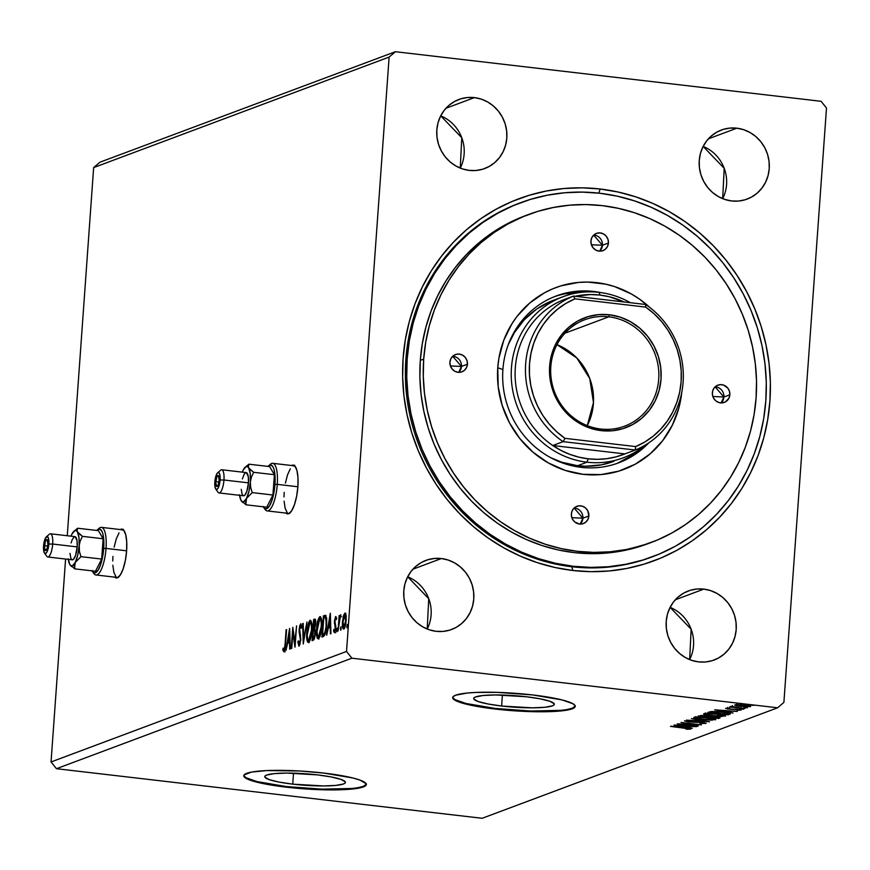 <?xml version="1.0" encoding="UTF-8"?>
<svg xmlns="http://www.w3.org/2000/svg" width="870" height="870" viewBox="0 0 870 870"><rect width="100%" height="100%" fill="white"/><g stroke="black" fill="none" stroke-linecap="round" stroke-linejoin="round"><path stroke-width="1.3" d="M122.518 529.275A24.578 7.232 -83.4 0 0 122.007 529.406L120.843 529.275A24.578 7.232 96.6 0 1 121.941 529.123A24.578 7.232 96.6 0 1 126.476 552.548A24.578 7.232 96.6 0 1 117.363 577.8L120.375 574.874L123.192 568.697L125.389 560.215L126.628 550.721L126.715 541.651L125.65 534.387L123.583 530.047L122.278 529.188L120.277 529.547A24.578 7.232 96.6 0 1 120.843 529.275L122.007 529.406A24.578 7.232 -83.4 0 0 121.441 529.689L123.442 529.33M293.777 465.232A24.578 7.232 -83.4 0 0 293.266 465.363L292.103 465.232A24.578 7.232 96.6 0 1 293.201 465.08A24.578 7.232 96.6 0 1 297.736 488.494A24.578 7.232 96.6 0 1 288.622 513.746L291.635 510.82L294.451 504.654L296.648 496.172L297.888 486.678L297.986 477.608L296.909 470.344L294.843 465.994L293.538 465.145L291.537 465.504A24.578 7.232 96.6 0 1 292.103 465.232L293.266 465.363A24.578 7.232 -83.4 0 0 292.701 465.635L294.702 465.276M292.722 784.142L293.505 773.169L292.722 784.142L278.976 782.086L269.211 779.629L264.915 777.16L265.046 776.04L266.731 775.05L274.387 773.615L286.719 773.082L317.485 774.887A40.422 5.764 4.1 0 1 345.423 782.402A40.422 5.764 4.1 0 1 292.722 784.142A40.422 5.764 4.1 0 1 264.784 776.627A40.422 5.764 4.1 0 1 317.485 774.887L331.231 776.943L340.986 779.4L345.292 781.869L345.151 783L343.476 783.99L335.809 785.414L323.477 785.947L292.722 784.142M501.62 706.027L502.403 695.043L501.62 706.027L487.874 703.961L478.108 701.503L473.813 699.034L473.954 697.914L475.629 696.924L483.285 695.489L495.628 694.956L526.383 696.761A40.422 5.764 4.1 0 1 554.321 704.287A40.422 5.764 4.1 0 1 501.62 706.027A40.422 5.764 4.1 0 1 473.682 698.501A40.422 5.764 4.1 0 1 526.383 696.761L540.129 698.827L549.894 701.274L554.19 703.754L554.049 704.874L552.374 705.864L544.718 707.299L532.375 707.832L501.62 706.027M452.737 697.305A61.433 8.765 -175.9 0 0 495.182 708.43L495.139 709.039A61.433 8.765 4.1 0 1 452.683 697.609A61.433 8.765 4.1 0 1 532.777 694.956L497.205 692.368L475.923 692.444L467.277 693.031L455.641 695.206L453.085 696.707L452.878 698.414L455.01 700.263L465.907 704.08L495.139 709.039L518.89 711.105L551.993 711.551L560.639 710.964L572.275 708.789L574.831 707.288L575.037 705.581L572.906 703.732L562.009 699.915L532.777 694.956A61.433 8.765 4.1 0 1 575.233 706.386A61.433 8.765 4.1 0 1 495.139 709.039L495.182 708.43A61.433 8.765 -175.9 0 0 575.222 706.081L572.319 708.18L567.523 709.431M243.839 775.431A61.433 8.765 -175.9 0 0 286.284 786.556L286.241 787.165A61.433 8.765 4.1 0 1 243.785 775.725A61.433 8.765 4.1 0 1 323.879 773.082L300.128 771.016L267.025 770.559L251.528 772.082L244.187 774.833L243.981 776.54L246.112 778.389L257.009 782.195L286.241 787.165L309.992 789.221L343.095 789.677L351.73 789.09L363.377 786.915L365.922 785.414L366.139 783.707L359.604 779.944L353.1 778.041L323.879 773.082A61.433 8.765 4.1 0 1 366.335 784.512A61.433 8.765 4.1 0 1 286.241 787.165L286.284 786.556A61.433 8.765 -175.9 0 0 366.313 784.207L363.421 786.306L358.625 787.546M460.252 168.106A36.855 34.833 69.5 0 0 440.709 115.862L461.774 137.754L460.252 168.106M474.422 97.614A36.855 34.833 -110.5 0 1 506.503 129.837A36.855 34.833 -110.5 0 1 484.731 168.53A36.855 34.833 -110.5 0 1 469.202 170.389L476.086 170.487L482.796 169.182L489.081 166.518L494.715 162.614L499.456 157.611L503.143 151.695L505.622 145.094L506.808 138.08L506.644 130.902L505.144 123.844L502.36 117.178L498.401 111.153L493.421 106.01L487.613 101.942L481.197 99.104L474.422 97.614L467.549 97.516L460.839 98.821L454.542 101.485L448.92 105.39L444.168 110.392L440.492 116.308L438.001 122.909L436.827 129.924L436.99 137.101L438.491 144.159L441.275 150.825L445.233 156.85L450.203 161.994L456.01 166.061L462.427 168.9L469.202 170.389A36.855 34.833 -110.5 0 1 437.131 138.167A36.855 34.833 -110.5 0 1 458.903 99.474A36.855 34.833 -110.5 0 1 474.422 97.614L445.973 108.25L474.422 97.614M689.638 659.601A36.855 34.833 69.5 0 0 670.096 607.358L691.161 629.249L689.638 659.601M703.808 589.11A36.855 34.833 -110.5 0 1 735.889 621.332A36.855 34.833 -110.5 0 1 714.118 660.025A36.855 34.833 -110.5 0 1 698.599 661.885L705.472 661.983L712.182 660.678L718.468 658.024L724.101 654.109L728.842 649.107L732.529 643.191L735.009 636.601L736.194 629.575L736.031 622.398L734.53 615.34L731.746 608.674L727.788 602.649L722.807 597.505L717 593.438L710.583 590.61L703.808 589.11L696.935 589.012L690.225 590.317L683.929 592.981L678.306 596.885L673.554 601.899L669.878 607.815L667.388 614.405L666.213 621.419L666.376 628.597L667.877 635.665L670.661 642.332L674.62 648.346L679.59 653.49L685.397 657.557L691.813 660.395L698.599 661.885A36.855 34.833 -110.5 0 1 666.518 629.673A36.855 34.833 -110.5 0 1 688.29 590.98A36.855 34.833 -110.5 0 1 703.808 589.11L675.359 599.756L703.808 589.11M427.213 629.032A36.855 34.833 69.5 0 0 407.671 576.788L428.736 598.69L427.213 629.032M441.384 558.54A36.855 34.833 -110.5 0 1 473.465 590.763A36.855 34.833 -110.5 0 1 451.682 629.456A36.855 34.833 -110.5 0 1 436.164 631.326L443.047 631.424L449.757 630.108L456.043 627.455L461.676 623.551L466.418 618.537L470.104 612.621L472.584 606.031L473.769 599.006L473.606 591.828L472.105 584.77L469.321 578.104L465.363 572.079L460.382 566.946L454.575 562.879L448.159 560.041L441.384 558.54L434.511 558.453L427.79 559.758L421.504 562.411L415.882 566.316L411.129 571.329L407.443 577.245L404.963 583.835L403.789 590.861L403.952 598.038L405.453 605.096L408.237 611.762L412.184 617.787L417.165 622.931L422.972 626.998L429.388 629.826L436.164 631.326A36.855 34.833 -110.5 0 1 404.093 599.104A36.855 34.833 -110.5 0 1 425.865 560.41A36.855 34.833 -110.5 0 1 441.384 558.54L412.924 569.187L441.384 558.54M722.676 198.665A36.855 34.833 69.5 0 0 703.145 146.421L724.199 168.323L722.676 198.665M736.846 128.184A36.855 34.833 -110.5 0 1 768.928 160.395A36.855 34.833 -110.5 0 1 747.156 199.089A36.855 34.833 -110.5 0 1 731.637 200.959L738.51 201.057L745.22 199.752L751.517 197.088L757.139 193.183L761.892 188.17L765.567 182.254L768.047 175.664L769.232 168.639L769.069 161.461L767.568 154.403L764.784 147.737L760.826 141.723L755.856 136.579L750.038 132.512L743.622 129.673L736.846 128.184L729.973 128.086L723.264 129.391L716.967 132.044L711.345 135.959L706.603 140.962L702.916 146.878L700.437 153.468L699.252 160.493L699.415 167.671L700.915 174.729L703.699 181.395L707.658 187.42L712.639 192.564L718.446 196.631L724.862 199.458L731.637 200.959A36.855 34.833 -110.5 0 1 699.556 168.736A36.855 34.833 -110.5 0 1 721.328 130.043A36.855 34.833 -110.5 0 1 736.846 128.184L708.397 138.819L736.846 128.184M652.674 556.691A188.91 178.513 -110.5 0 1 407.182 358.864L406.736 377.243L408.019 395.643L411.021 413.902L415.719 431.824L422.059 449.246L429.976 465.994L439.404 481.915L450.258 496.857L462.416 510.668L475.77 523.207L490.191 534.376L505.535 544.054L521.663 552.156L538.41 558.583L555.625 563.303L573.145 566.25L590.784 567.392L608.38 566.74L625.769 564.282L642.778 560.041L659.253 554.07L675.022 546.425L689.943 537.16L703.863 526.394L716.652 514.213L728.19 500.728L738.358 486.08L747.069 470.42L754.236 453.879L759.782 436.62L763.664 418.818L765.828 400.635A188.91 178.513 -110.5 0 1 652.674 556.691L651.358 557.181A188.91 178.513 -110.5 0 1 571.818 566.74L572.841 570.492A193.205 182.58 -110.5 0 1 403.104 358.386A193.205 182.58 -110.5 0 1 600.18 189.007L582.139 187.833L564.141 188.507L546.349 191.019L528.949 195.358L512.104 201.459L495.976 209.289L480.729 218.751L466.483 229.767L453.411 242.23L441.612 256.019L431.205 270.994L422.298 287.024L414.968 303.935L409.291 321.585L405.322 339.8L403.104 358.386L402.647 377.188L403.963 396.013L407.029 414.675L411.825 433.01L418.318 450.823L426.42 467.962L436.055 484.242L447.147 499.521L459.588 513.648L473.247 526.481L487.994 537.899L503.686 547.795L520.184 556.082L537.323 562.662L554.929 567.479L572.841 570.492L590.882 571.666L608.88 570.992L626.661 568.48L644.061 564.151L660.906 558.04L677.034 550.21L692.292 540.748L706.527 529.732L719.61 517.269L731.409 503.48L741.816 488.505L750.723 472.475L758.053 455.565L763.729 437.914L767.688 419.71L769.917 401.113L770.374 382.311L769.058 363.486L765.991 344.824L761.185 326.489L754.703 308.676L746.601 291.548L736.955 275.257L725.863 259.978L713.433 245.862L699.774 233.019L685.027 221.6L669.324 211.704L652.837 203.428L635.698 196.837L618.091 192.02L600.18 189.007L598.767 193.129L600.18 189.007A193.205 182.58 -110.5 0 1 769.917 401.113A193.205 182.58 -110.5 0 1 572.841 570.492L571.818 566.74A188.91 178.513 69.5 0 0 652 556.941M783.892 702.405L826.5 108.043L821.106 101.301L395.393 51.711L99.919 162.211L395.393 51.711L389.118 57.094L346.521 651.456L51.047 761.957L65.587 559.051L51.047 761.957L346.521 651.456L351.915 658.198L777.628 707.788L482.154 818.289L56.441 768.699L351.915 658.198L56.441 768.699L51.047 761.957L56.441 768.699L482.154 818.289L777.628 707.788L783.892 702.405L777.628 707.788L351.915 658.198L346.521 651.456L389.118 57.094L93.645 167.595L389.118 57.094L395.393 51.711L821.106 101.301L826.5 108.043L783.892 702.405M67.262 535.746L93.645 167.595L99.919 162.211L93.645 167.595L67.262 535.746M114.612 577.028L117.363 577.8A24.578 7.232 96.6 0 1 116.254 577.941A24.578 7.232 96.6 0 1 114.731 577.147M285.871 512.974L288.622 513.746A24.578 7.232 96.6 0 1 287.513 513.898A24.578 7.232 96.6 0 1 285.991 513.104M289.569 628.488L285.936 650.51L287.655 643.245L289.503 642.549L289.688 649.107L290.243 648.9L289.656 628.455L285.936 650.51L287.655 643.245L289.503 642.549L289.688 649.107L290.243 648.9L289.569 628.488M300.498 625.987L301.183 628.379L301.672 626.933L300.661 623.812L299.128 629.206L299.16 632.338L299.965 632.436L299.16 632.338L299.715 634.937L300.596 635.046L299.715 634.937L300.813 640.092L299.149 643.974L300.128 644.094L299.149 643.974L298.366 640.82L297.877 642.049L298.475 642.125L297.877 642.049L299.182 646.051L300.835 639.874L299.639 628.923L300.346 626.096L301.183 628.379L301.672 626.933L300.879 623.812L299.65 625.802L299.095 631.62L300.357 639.493L299.356 643.822L298.366 640.82L297.877 642.049L298.888 646.16L300.835 639.874L299.639 628.923L300.498 625.987L301.76 626.117M306.784 632.468L307.491 641.929L308.839 642.408L310.264 639.646L311.993 626.704L311.514 621.985L310.383 620.234L308.361 623.268L306.784 632.468C306.327 638.526 306.914 641.897 308.535 642.582C310.351 640.559 311.46 636.525 311.862 630.478C312.33 624.334 311.743 620.941 310.09 620.288C308.284 622.365 307.186 626.433 306.784 632.468M316.582 628.803L317.289 638.275L318.627 638.743L320.062 635.981L321.791 623.05L321.313 618.32L320.182 616.569L318.159 619.603L316.582 628.803C316.125 634.861 316.713 638.232 318.333 638.917C320.149 636.894 321.258 632.86 321.661 626.813C322.128 620.669 321.541 617.276 319.888 616.623C318.083 618.7 316.974 622.768 316.582 628.803M330.274 613.263L326.642 635.285L328.349 628.02L330.208 627.324L330.393 633.882L330.948 633.675L330.35 613.23L326.642 635.285L328.349 628.02L330.208 627.324L330.393 633.882L330.948 633.675L330.274 613.263M336.538 630.119L337.092 631.359L337.179 628.205L336.538 630.119L337.342 630.217L336.538 630.119L336.831 631.74L337.092 628.194L336.538 630.119M340.42 628.673L340.975 629.902L341.062 626.748L340.725 630.282L340.975 626.748L340.42 628.673M346.76 626.302L347.304 627.531L347.402 624.377L346.76 626.302L347.565 626.4L346.76 626.302L347.054 627.912L347.608 625.987L347.304 624.377L346.76 626.302M343.367 616.167L342.399 623.225L342.997 628.716L343.759 629.14L344.629 628.096L345.89 623.246L346.227 616.319L345.303 613.111L343.693 615.036L342.476 621.854C342.149 626.259 342.573 628.695 343.759 629.14L346.195 620.462L346.097 615.133L344.911 613.089L343.367 616.167M338.038 631.022L340.659 614.72L339.496 617.602L339.148 615.503L338.038 631.022L339.376 620.266L340.909 615.101L339.496 617.602L339.148 615.503L338.038 631.022M335.581 632.773L334.689 631.065L333.525 630.924L334.417 632.642L335.809 627.759L334.917 620.712L335.548 618.439L336.081 619.832L336.472 618.396L335.548 616.612L334.363 621.593L335.254 628.477L334.635 630.652L333.917 629.38L333.525 630.924L334.537 632.566L335.635 629.336L334.896 621.082L335.331 618.722L336.081 619.832L336.472 618.396L335.733 616.536L334.406 620.984L335.298 628.031L334.406 630.761L335.581 630.902M323.444 636.481L325.413 633.393L326.631 626.128L326.696 618.287L325.217 615.286L323.433 615.829L321.911 637.057L323.444 636.481C325.249 635.057 326.337 631.294 326.707 625.193L325.945 615.634L323.433 615.829L321.911 637.057L323.444 636.481M312.112 640.711L314.385 638.95L315.418 633.621L314.766 628.575L315.723 620.93L315.179 619.168L313.635 619.483L312.112 640.711L313.428 640.222L315.418 633.621L314.766 628.575L315.701 623.833C315.94 620.495 315.56 618.929 314.57 619.135L313.635 619.483L312.112 640.711M303.249 644.028L306.958 621.985L303.652 638.895L303.206 623.388L302.651 623.594L303.249 644.028L306.958 621.985L303.652 638.895L303.206 623.388L302.651 623.594L303.249 644.028M291.765 648.324L292.896 632.533L295.05 647.095L296.572 625.867L294.93 641.886L292.777 627.292L291.254 648.52L292.896 632.533L294.941 647.139L296.572 625.867L294.93 641.886L292.777 627.292L291.765 648.324M285.088 643.909L284.49 648.759L283.827 649.618L283.152 648.106L282.772 649.836L283.848 651.815L285.121 648.683L286.611 629.597L285.577 643.963L284.001 649.64L283.152 648.106L282.772 649.836L283.848 651.815L285.588 643.93L286.099 629.782L285.088 643.909M750.429 706.647L750.429 706.647C750.788 706.081 748.852 705.548 744.6 705.059L734.987 704.852L736.564 705.766L750.429 706.647L748.45 705.646L740.25 704.689L735.237 704.776L734.769 705.124L736.096 705.646L736.161 704.656L736.096 705.646L740.892 706.451L750.679 706.451M730.637 706.483L732.214 707.092L732.246 706.538L729.506 707.027L744.927 708.582L731.529 706.396L730.572 706.625L732.214 707.092L729.506 707.027L744.927 708.582L730.539 706.56M725.732 708.311L731.137 709.333L737.434 709.202L739.195 709.953L736.923 710.029L738.021 710.301L741.099 709.898L729.114 708.93L727.625 708.18L729.821 708.452L725.732 708.311L727.374 708.952L741.175 710.094L728.462 708.843L727.592 708.517L729.821 708.452L728.832 708.191L725.591 708.419M729.821 714.226C730.843 713.487 728.364 712.78 722.394 712.128L711.182 711.551L707.886 712.421L728.288 714.803L728.375 713.585L729.234 713.269L728.375 713.585L728.288 714.803L730.354 713.868L729.299 713.28L717.424 711.649L710.964 711.562L707.886 712.421L728.288 714.803L730.354 713.835M719.816 717.967L719.816 717.967C720.349 717.532 718.935 717.108 715.575 716.717L705.592 715.76L698.088 716.086L718.5 718.457L720.045 717.826L718.424 717.152L703.558 715.564L698.088 716.086L718.5 718.457L718.587 717.25L717.891 717.174L718.587 717.25L718.5 718.457L720.066 717.772M709.626 721.774L691.411 718.576L704.743 721.186L687.104 720.186L709.626 721.774L691.411 718.576L704.743 721.186L687.104 720.186L709.626 721.774M698.142 726.069L682.961 724.308L701.437 724.84L681.025 722.459L695.739 724.427L677.23 723.883L697.642 726.265L682.961 724.308L701.437 724.84L681.025 722.459L695.739 724.427L677.23 723.883L698.142 726.069M690.791 729.082L670.553 726.385L687.909 728.462L688.692 728.842L685.875 728.995L687.191 729.267L690.791 729.082L689.236 728.375L671.064 726.189L684.146 727.711L688.692 728.842L685.875 728.995L687.191 729.267L690.976 728.94M674.022 725.091L692.313 728.255L687.006 727.026L688.855 726.341L696.62 726.646L674.098 725.058L692.313 728.255L687.006 727.026L688.855 726.341L696.62 726.646L674.022 725.091M705.972 723.405L701.84 722.241L688.561 721.687L686.669 720.73L690.138 721.11L684.549 720.893L688.137 721.882L701.329 722.176L703.841 723.177L700.035 723.438L705.972 723.405L703.667 722.491L684.451 720.947L688.964 721.969L702.481 722.589L703.841 723.177L700.035 723.438L706.157 723.264M715.477 719.849L715.521 719.294L715.477 719.849C715.869 719.055 713.128 718.315 707.266 717.652L693.988 717.358C693.673 718.163 696.446 718.892 702.297 719.555L711.703 720.175L715.542 719.305L708.18 717.761L697.773 717.021L693.738 717.728L699.632 719.207L715.803 719.588M725.275 716.184L725.319 715.629L725.275 716.184C725.667 715.39 722.926 714.651 717.065 713.987L703.776 713.694C703.46 714.498 706.233 715.227 712.095 715.89L721.491 716.51L725.341 715.64L717.978 714.096L707.571 713.356L703.623 714.15L710.301 715.673L725.602 715.923M714.727 709.866L733.018 713.03L727.711 711.812L729.56 711.116L737.325 711.421L714.803 709.833L733.018 713.03L727.711 711.812L729.56 711.116L737.325 711.421L714.727 709.866M743.502 709.235L740.098 708.843L743.556 709.191M747.384 707.788L743.926 707.43L747.384 707.788L747.526 706.527M753.725 705.418L750.266 705.059L753.779 705.374M571.818 566.74A188.91 178.513 -110.5 0 1 407.421 401.603A188.91 178.513 -110.5 0 1 519.02 203.308A188.91 178.513 -110.5 0 1 519.673 203.069A188.91 178.513 69.5 0 0 407.367 401.244A188.91 178.513 69.5 0 0 571.818 566.74M244.024 775.931L246.156 777.78L257.052 781.597L286.284 786.556L321.856 789.144L351.774 788.481M452.922 697.805L455.053 699.654L465.95 703.471L495.182 708.43L530.754 711.018L560.682 710.366M688.866 727.559L688.692 728.842M687.082 725.971L687.006 727.026L687.082 725.971M678.981 725.645L686.561 725.928L685.125 726.711L679.002 725.395L686.539 726.178L685.125 726.711L678.981 725.645M704.058 721.861L703.841 723.177M686.626 720.001L686.637 721.132M695.902 717.293L695.228 717.119M714.346 718.87L713.661 718.924M694.825 717L695.946 717.304M713.422 718.935L714.727 718.827M696.098 717.598L706.755 717.837C711.497 718.381 713.704 718.968 713.367 719.61L702.797 719.37C698.088 718.837 695.859 718.239 696.098 717.598L696.141 717.054L696.098 717.598L705.255 717.674L713.628 719.403L708.865 719.838L699.969 718.979L696.109 718.033L695.957 716.575M713.704 718.196L713.367 719.61M700.687 716.14L701.242 715.466L705.135 715.705L707.223 716.902L700.687 716.14L700.731 715.466L700.687 716.14L707.821 716.608L700.687 716.14M707.919 715.368L707.484 716.804M709.322 717.141L709.615 716.467L709.572 717.054L710.649 716.423L715.086 716.662L716.913 718.033L709.322 717.141L709.365 716.488L709.322 717.141L713.226 716.739L717.848 717.609L709.322 717.141M705.7 713.628L705.026 713.454M724.144 715.205L723.459 715.26M704.624 713.335L705.744 713.639M723.22 715.27L724.525 715.162M705.896 713.933L716.554 714.172C721.295 714.716 723.503 715.303 723.166 715.945L712.595 715.705C707.886 715.173 705.646 714.585 705.896 713.933L705.929 713.389L705.896 713.933L716.554 714.172L723.416 715.749L718.663 716.173L709.768 715.325L705.907 714.379L705.755 712.911M726.711 714.368L710.486 712.476L710.54 711.616L710.486 712.476L710.866 711.573L710.812 712.356L712.867 711.486L721.904 712.073L728.081 713.596L728.125 712.998L726.711 714.368L710.486 712.476L713.726 711.812L721.882 712.312L727.722 713.367L726.711 714.368M727.788 710.746L727.711 711.812L727.788 710.746M719.686 710.42L727.266 710.714L725.83 711.486L719.707 710.181L727.244 710.953L725.83 711.486L719.686 710.42M727.625 707.354L727.592 708.517M739.369 708.669L739.195 709.953M732.409 705.559L732.377 706.723M743.98 707.386L744.013 706.222M740.903 706.201L736.814 705.07L744.133 705.004L748.591 706.44L741.414 706.266L736.846 704.624L748.211 705.972L748.722 706.375L747.417 706.592L740.914 706.201M748.852 705.091L748.591 706.44M717.957 716.347L717.489 717.815M723.503 714.531L723.166 715.945M728.081 713.596L727.255 714.161M736.749 703.982L736.814 705.07M343.715 627.085L342.943 624.638L343.204 619.581L344.77 614.992L345.684 620.669L343.9 627.237L342.987 621.68L345.673 613.535M345.868 613.339L344.857 615.177M343.857 627.901L344.161 628.847M344.77 614.992L346.097 615.112L345.064 615.025L346.173 620.723L343.9 627.237L344.933 627.357L343.726 627.259L344.759 627.335M340.583 616.678L341.54 616.786M335.548 618.439L336.788 618.57M336.44 618.548L335.668 618.461M334.493 630.761L335.331 630.848L333.917 629.38L333.525 630.924L334.754 630.804L335.026 632.392M335.853 626.661L335.276 626.596L335.853 626.661M335.798 625.302L334.852 625.193L335.798 625.302M335.298 623.409L334.395 623.311L335.298 623.409M335.95 618.472L336.277 617.428M336.375 617.211L335.907 618.69M330.763 627.39L330.208 627.324L330.763 627.39M329.067 627.748L329.382 625.834L329.067 627.748M329.893 625.9L328.729 625.758L329.893 625.9M329.947 618.374L330.143 625.236L330.698 625.302L328.729 625.758L329.947 618.374L330.502 618.439L329.947 618.374L330.143 625.236L328.729 625.758L329.947 618.374M323.118 636.601L323.248 634.763L323.118 636.601M325.989 615.471L324.597 615.96L324.477 617.569L324.597 615.96L323.433 615.829L325.826 615.514M325.945 615.634L324.423 615.449M326.011 617.646L325.282 617.82M324.282 634.621L322.574 634.687L324.282 634.621L322.574 634.687L323.781 617.809L326.642 617.874L325.532 617.743L326.685 625.432L324.51 633.436L325.369 633.534L323.118 634.48L325.674 633.567M324.118 617.689L325.532 617.743L326.032 618.896L326.109 626.498L324.847 632.751L322.574 634.687L323.781 617.809L325.532 617.743M319.877 636.742L317.637 636.209L316.984 631.587L319.758 618.787C321.063 619.396 321.519 622.126 321.15 626.998L318.474 636.753C317.18 636.166 316.724 633.447 317.093 628.608L317.985 622.539L319.551 619.092M320.519 616.689L319.888 616.623L320.519 616.689M318.648 638.732L317.952 636.655M317.92 636.448L318.931 639.004M319.638 618.842L320.878 620.223L321.639 627.053L319.877 634.393L318.474 636.753L319.518 636.916M319.758 618.787L321.378 618.983M319.17 636.829L319.769 636.818M318.474 636.753L319.399 636.916M313.32 640.266L313.45 638.428L313.32 640.266M313.591 630.358L314.179 628.357L314.037 630.25L315.397 630.424L314.385 630.315L315.397 633.86L313.352 638.134L313.94 638.482L312.776 638.352L313.94 638.482L312.776 638.352L313.341 630.456L314.385 630.315L314.799 631.098L314.668 635.644L313.994 637.645L312.776 638.352L313.341 630.456L314.385 630.315M314.679 621.245L314.799 619.625L313.635 619.483L315.386 619.407L314.679 621.245M315.234 619.222L314.57 619.135L315.234 619.222M314.211 630.239L315.462 630.402M315.136 621.822L315.679 624.116L313.755 628.183L314.864 628.314L313.494 628.281L314.668 628.412L313.494 628.281L313.983 621.474L315.147 621.843M314.505 621.278L315.114 624.932L314.472 627.52L313.494 628.281L313.983 621.474L315.897 621.387M315.549 630.445L314.766 630.5L315.549 630.445M310.079 640.407L307.849 639.874L307.186 635.252L309.959 622.452C311.264 623.05 311.732 625.791 311.351 630.663L308.676 640.418C307.382 639.82 306.925 637.112 307.295 632.272L308.187 626.204L309.753 622.757M310.721 620.354L310.09 620.288L310.721 620.354M308.85 642.397L308.154 640.32M308.121 640.113L309.133 642.669M309.84 622.507L311.155 624.171L311.841 630.717L310.079 638.058L308.676 640.418L309.72 640.581M309.959 622.452L311.58 622.648M309.372 640.494L309.97 640.483M303.217 623.659L302.651 623.594L303.217 623.659M299.149 643.974L300.215 644.115M301.585 626.117L300.672 626.008M300.911 628.096L301.107 627.194M293.636 632.62L292.896 632.533L293.636 632.62M290.058 642.615L289.503 642.549L290.058 642.615M288.361 642.973L288.677 641.059L288.361 642.973M289.188 641.125L288.024 640.983L289.188 641.125M289.242 633.599L289.438 640.45L290.004 640.516L288.024 640.983L289.242 633.599L289.797 633.664L289.242 633.599L289.438 640.45L288.024 640.983L289.242 633.599M285.012 651.956L283.946 649.966L282.772 649.836L284.012 649.662L284.359 651.445M308.676 640.418L309.6 640.581M287.154 513.235A24.578 7.232 -83.4 0 0 288.111 513.887M115.895 577.278A24.578 7.232 -83.4 0 0 116.852 577.93M723.894 397.014A9.211 8.711 69.5 0 0 715.118 386.846L723.894 397.014L712.834 396.492L723.894 397.014L721.132 402.919A9.211 8.711 69.5 0 0 723.894 397.014L729.854 394.784L723.894 397.014M712.367 392.751A9.211 8.711 -110.5 0 1 717.88 385.138A9.211 8.711 -110.5 0 1 729.854 394.784L728.94 398.188L725.428 401.896L722.176 402.886L718.761 402.495L715.705 400.765L713.476 397.971L712.399 394.545L712.66 390.989L714.194 387.868L716.793 385.638L720.045 384.649L723.459 385.04L727.755 388.053L729.441 391.228L729.854 394.784A9.211 8.711 -110.5 0 1 724.34 402.397A9.211 8.711 -110.5 0 1 712.367 392.751M582.9 518.194A9.211 8.711 69.5 0 0 574.124 508.026L582.9 518.194L571.84 517.672L582.9 518.194L580.138 524.088A9.211 8.711 69.5 0 0 582.9 518.194L588.86 515.964L582.9 518.194M571.372 513.92A9.211 8.711 -110.5 0 1 576.886 506.318A9.211 8.711 -110.5 0 1 588.86 515.964L587.946 519.368L585.836 522.098L582.856 523.74L579.463 524.044L574.711 521.946L572.482 519.151L571.405 515.714L571.666 512.169L573.199 509.048L575.799 506.818L579.05 505.818L582.465 506.22L585.521 507.949L587.75 510.733L588.86 515.964A9.211 8.711 -110.5 0 1 583.346 523.577A9.211 8.711 -110.5 0 1 571.372 513.92M461.47 366.455A9.211 8.711 69.5 0 0 452.694 356.287L461.47 366.455L450.41 365.922L461.47 366.455L458.707 372.349A9.211 8.711 69.5 0 0 461.47 366.455L467.429 364.215L461.47 366.455M449.931 362.181A9.211 8.711 -110.5 0 1 455.456 354.568A9.211 8.711 -110.5 0 1 467.429 364.215L466.516 367.618L464.406 370.359L461.426 371.99L458.033 372.295L454.738 371.218L452.041 368.913L450.355 365.737L449.931 362.181L450.856 358.777L452.955 356.047L455.934 354.405L459.338 354.101L462.633 355.188L465.33 357.483L467.016 360.658L467.429 364.215A9.211 8.711 -110.5 0 1 461.916 371.827A9.211 8.711 -110.5 0 1 449.931 362.181M602.464 245.275A9.211 8.711 69.5 0 0 593.688 235.107L602.464 245.275L591.404 244.742L602.464 245.275L599.702 251.169A9.211 8.711 69.5 0 0 602.464 245.275L608.424 243.045L602.464 245.275M590.926 241.001A9.211 8.711 -110.5 0 1 596.45 233.388A9.211 8.711 -110.5 0 1 608.424 243.045L607.51 246.449L605.4 249.179L602.421 250.821L599.028 251.125L595.732 250.038L593.035 247.732L591.35 244.568L590.926 241.001L591.85 237.597L593.949 234.867L596.929 233.225L600.333 232.932L603.628 234.008L606.325 236.314L608.01 239.478L608.424 243.045A9.211 8.711 -110.5 0 1 602.91 250.658A9.211 8.711 -110.5 0 1 590.926 241.001M600.724 292.57A89.077 84.183 69.5 0 0 502.893 369.554L497.76 367.749A97.059 91.72 -110.5 0 1 554.44 288.133A97.059 91.72 -110.5 0 1 650.031 307.654L639.385 299.03L631.5 294.06L614.611 286.589L605.759 284.175L587.696 282.065L578.659 282.402L560.976 285.849L552.515 288.916L544.413 292.842L529.602 303.141L517.095 316.321L511.875 323.847L503.719 340.398L498.869 358.407L497.76 367.749L502.893 369.554A89.077 84.183 -110.5 0 1 556.245 295.963A89.077 84.183 -110.5 0 1 600.724 292.57M581.475 292.32A89.077 84.183 69.5 0 0 554.375 296.692M648.019 543.674L622.898 550.775L606.781 553.059L590.469 553.668L574.124 552.602L557.887 549.873L541.934 545.501L526.404 539.541L511.462 532.038L497.238 523.066L483.872 512.713L471.496 501.087L460.219 488.287L450.171 474.444L441.427 459.686L434.087 444.157L428.214 428.007L423.864 411.401L421.08 394.491L419.895 377.428L420.308 360.387A175.087 165.452 69.5 0 0 647.835 543.739L651.228 542.478A175.087 165.452 -110.5 0 1 423.69 359.125L420.308 360.387L422.32 343.541L425.919 327.044L431.063 311.047L437.697 295.724L445.766 281.195L455.195 267.623L465.896 255.127L477.75 243.839L490.647 233.856L504.469 225.276L525.36 215.695M526.872 215.14A175.087 165.452 69.5 0 0 525.175 215.76A175.087 165.452 69.5 0 0 420.308 360.387L423.69 359.125A175.087 165.452 -110.5 0 1 528.568 214.488A175.087 165.452 -110.5 0 1 756.095 397.84L756.519 380.81L755.323 363.747L752.539 346.836L748.189 330.219L742.317 314.081L734.976 298.551L726.232 283.794L716.184 269.95L704.918 257.15L692.531 245.525L679.176 235.172L664.952 226.2L649.999 218.696L634.469 212.737L618.516 208.365L602.29 205.635L585.934 204.57L569.622 205.179L553.505 207.462L537.736 211.388L522.478 216.924L507.862 224.014L494.04 232.584L481.132 242.567L469.278 253.866L458.588 266.361L449.159 279.933L441.09 294.451L434.445 309.785L429.301 325.772L425.702 342.28L423.69 359.125L423.277 376.155L424.473 393.218L427.257 410.14L431.607 426.746L437.479 442.895L444.82 458.414L453.564 473.171L463.612 487.015L474.879 499.815L487.254 511.451L500.62 521.793L514.844 530.765L529.797 538.269L545.316 544.239L561.27 548.6L577.506 551.33L593.862 552.396L610.164 551.787L626.291 549.514L642.049 545.588L657.318 540.053L671.934 532.962L685.756 524.382L698.664 514.398L710.518 503.099L721.208 490.615L730.637 477.043L738.706 462.514L745.351 447.18L750.495 431.194L754.083 414.696L756.095 397.84A175.087 165.452 -110.5 0 1 651.228 542.478M407.182 358.864L405.866 359.353L407.182 358.864A188.91 178.513 -110.5 0 1 520.336 202.808A188.91 178.513 -110.5 0 1 765.828 400.635L766.285 382.256L764.991 363.856L761.989 345.597L757.302 327.675L750.962 310.253L743.034 293.505L733.606 277.584L722.763 262.653L710.605 248.842L697.251 236.292L682.83 225.123L667.486 215.445L651.358 207.354L634.6 200.916L617.385 196.196L599.876 193.26L582.237 192.107L564.63 192.759L547.241 195.217L530.232 199.458L513.768 205.429L497.999 213.085L483.078 222.339L469.158 233.106L456.369 245.296L444.831 258.771L434.663 273.419L425.952 289.09L418.785 305.631L413.239 322.879L409.357 340.681L407.182 358.864M550.569 301.444L536.594 309.144L524.436 319.594L514.551 332.394L508.395 344.346A86.01 81.28 -110.5 0 1 553.559 300.248L562.966 296.735A86.01 81.28 -110.5 0 1 599.18 292.374A86.01 81.28 69.5 0 0 511.451 367.782A86.01 81.28 69.5 0 0 587.011 462.198L588.163 458.816A82.933 78.376 -110.5 0 1 552.754 445.516A82.933 78.376 -110.5 0 1 515.312 367.771A82.933 78.376 -110.5 0 1 563.184 299.954A82.933 78.376 -110.5 0 1 566.805 298.606L563.184 299.954A82.933 78.376 69.5 0 0 515.312 367.771A82.933 78.376 69.5 0 0 552.754 445.516L561.03 450.453L569.774 454.347L578.865 457.141L588.163 458.816L597.549 459.316L606.89 458.664L616.047 456.859L624.888 453.912L552.754 445.516L563.107 441.645A82.933 78.376 -110.5 0 1 525.665 363.899A82.933 78.376 -110.5 0 1 573.537 296.083L563.184 299.954L573.537 296.083A82.933 78.376 69.5 0 0 525.665 363.899A82.933 78.376 69.5 0 0 563.107 441.645L635.241 450.04L624.888 453.912A82.933 78.376 -110.5 0 1 588.163 458.816L587.011 462.198A86.01 81.28 -110.5 0 1 512.158 387.009A86.01 81.28 -110.5 0 1 562.966 296.735M511.147 325.032L511.821 324.303M613.807 461.361A86.01 81.28 -110.5 0 1 550.797 457.718L561.792 462.231L577.604 465.711L587.011 462.198L577.604 465.711L585.63 466.233L601.561 464.819L613.905 461.328M681.754 392.468L678.926 407.704L672.39 425.071L662.69 440.644L650.194 453.835L635.372 464.123L618.809 471.127L601.137 474.563L583.03 474.313L565.185 470.376L548.285 462.905L532.995 452.193L519.89 438.654L509.472 422.798L502.142 405.235L498.184 386.65L497.76 367.749A97.059 91.72 -110.5 0 0 581.464 474.117A97.059 91.72 -110.5 0 0 681.754 392.468M616.765 463.514A89.077 84.183 69.5 0 0 640.081 449.029L632.457 455.032L617.983 463.003M648.715 442.906A89.077 84.183 -110.5 0 1 618.657 462.829A89.077 84.183 -110.5 0 1 502.893 369.554A89.077 84.183 69.5 0 0 552.961 458.849A89.077 84.183 69.5 0 0 648.715 442.906M581.671 292.32L565.174 293.788M600.746 429.019A56.822 53.701 69.5 0 0 658.71 379.211A56.822 53.701 69.5 0 0 608.782 316.821L609.479 314.788A58.671 55.441 -110.5 0 1 661.026 379.2A58.671 55.441 -110.5 0 1 601.181 430.628L600.746 429.019A56.822 53.701 -110.5 0 1 551.286 379.353A56.822 53.701 -110.5 0 1 584.857 319.703A56.822 53.701 -110.5 0 1 608.782 316.821A56.822 53.701 -110.5 0 1 658.242 366.498A56.822 53.701 -110.5 0 1 624.671 426.148A56.822 53.701 -110.5 0 1 600.746 429.019L601.181 430.628L590.393 428.257L580.181 423.744L570.938 417.263L563.01 409.085L556.713 399.493L552.287 388.879L549.894 377.645L549.633 366.226L551.515 355.047L555.462 344.553L561.324 335.146L568.882 327.174L577.843 320.954L587.848 316.724L598.538 314.635L609.479 314.788L620.266 317.169L630.478 321.683L639.722 328.153L647.65 336.342L653.946 345.923L658.372 356.537L660.765 367.771L661.026 379.2L659.145 390.369L655.197 400.874L649.324 410.281L641.777 418.252L632.816 424.473L622.8 428.703L612.121 430.78L601.181 430.628A58.671 55.441 -110.5 0 1 549.633 366.226A58.671 55.441 -110.5 0 1 609.479 314.788L608.782 316.821L564.913 333.232L608.782 316.821A56.822 53.701 69.5 0 0 550.819 366.64A56.822 53.701 69.5 0 0 600.746 429.019M587.25 425.615A56.822 53.701 69.5 0 0 556.974 344.65L576.799 357.972L589.751 378.537L593.471 402.56L587.25 425.615M599.908 295.06L599.18 292.374A86.01 81.28 -110.5 0 1 630.348 302.706A86.01 81.28 69.5 0 0 599.18 292.374L599.908 295.06L590.523 294.549L575.124 296.268A82.933 78.376 -110.5 0 1 599.908 295.06A82.933 78.376 -110.5 0 1 624.105 301.977L609.207 296.724L599.908 295.06M645.377 445.016A86.01 81.28 -110.5 0 1 623.225 457.848A86.01 81.28 -110.5 0 1 587.011 462.198A86.01 81.28 69.5 0 0 645.377 445.016M645.67 304.489A82.933 78.376 -110.5 0 1 683.113 382.234A82.933 78.376 -110.5 0 1 635.241 450.04L624.888 453.912L552.754 445.516L563.107 441.645L564.978 438.339L635.687 446.582L644.833 441.982L653.261 436.109L660.798 429.073L667.323 421.004L672.706 412.043L676.849 402.353L679.677 392.131L681.145 381.538L681.21 370.794L679.883 360.082L677.186 349.599L673.162 339.55L667.899 330.1L661.472 321.432L654.022 313.722L645.681 307.088L574.972 298.845L565.826 303.445L557.398 309.318L549.862 316.354L543.337 324.423L537.954 333.384L533.81 343.063L530.983 353.296L529.515 363.877L529.449 374.633L530.776 385.345L533.473 395.828L537.497 405.877L542.76 415.327L549.177 423.984L556.626 431.705L564.978 438.339A79.866 75.472 -110.5 0 1 529.515 363.877A79.866 75.472 -110.5 0 1 574.972 298.845L573.537 296.083L574.972 298.845L645.681 307.088L645.67 304.489L573.537 296.083L645.67 304.489L645.681 307.088A79.866 75.472 -110.5 0 1 681.145 381.538A79.866 75.472 -110.5 0 1 635.687 446.582L564.978 438.339L563.107 441.645L635.241 450.04L635.687 446.582L635.241 450.04A82.933 78.376 69.5 0 0 683.113 382.234A82.933 78.376 69.5 0 0 645.67 304.489M44.511 545.675A5.524 1.631 96.6 0 1 46.839 539.552A5.524 1.631 96.6 0 1 47.893 544.413L47.121 548.459L45.49 550.525L44.49 547.719L45.283 541.629L46.251 539.813L47.208 539.759L47.893 544.413A5.524 1.631 96.6 0 1 45.566 550.536A5.524 1.631 96.6 0 1 44.511 545.675L47.709 546.045L44.511 545.675M92.514 571.623L93.895 573.547A23.958 7.047 -83.4 0 0 106.031 548.415L103.715 548.415A22.12 6.514 96.6 0 1 92.514 571.623A22.12 6.514 96.6 0 1 92.046 570.861M44.479 553.081L46.784 556.289A11.669 3.436 -83.4 0 0 52.689 544.044L48.84 544.054A8.602 2.534 96.6 0 1 44.479 553.081A8.602 2.534 96.6 0 1 43.565 546.034L44.229 552.657L45.599 553.537L47.165 551.558L48.905 542.423L48.492 538.345L47.317 536.529L45.24 538.53L43.565 546.034A8.602 2.534 96.6 0 1 46.371 536.823A8.602 2.534 96.6 0 1 48.84 544.054L52.689 544.044A11.669 3.436 96.6 0 1 47.763 556.974L72.264 559.834A11.669 3.436 -83.4 0 0 77.191 546.904L52.689 544.044L77.191 546.904L75.559 555.441L73.504 559.279L72.101 559.801L70.938 558.562L69.97 553.374M98.256 529.232A23.958 7.047 96.6 0 1 101.464 527.361A23.958 7.047 96.6 0 1 106.031 548.415L126.618 550.808L106.031 548.415A23.958 7.047 96.6 0 1 95.917 574.95A23.958 7.047 96.6 0 1 93.22 572.406M95.917 574.95L117.493 577.473A23.958 7.047 -83.4 0 0 118.015 577.462M74.526 568.686L75.244 562.444A17.813 5.242 96.6 0 1 70.046 564.891A17.813 5.242 96.6 0 1 69.796 564.489L69.796 564.5M68.251 558.801L69.796 564.489L74.776 568.85L95.482 571.264L74.776 568.85L74.385 565.685L75.244 562.444L80.953 556.659L101.67 559.062L95.482 571.264L101.67 559.062L80.953 556.659L79.431 551.504L79.072 546.197L80.181 541.042L82.411 536.344L103.128 538.758L101.67 559.062L103.128 538.758L82.411 536.344L78.246 533.071L77.006 530.961L77.68 528.231L98.397 530.646L103.128 538.758L98.397 530.646L77.68 528.231L73.972 531.211A17.813 5.242 96.6 0 1 77.43 531.983L76.941 529.982L77.68 528.231M72.982 532.451L71.971 534.028A17.813 5.242 96.6 0 1 73.972 531.211M121.963 530.015L123.54 529.993A23.958 7.047 -83.4 0 0 123.04 529.873L101.464 527.361M91.872 570.513L94.08 572.862L95.374 572.786L98.082 570.154L100.626 564.597L103.28 552.733L103.802 540.259L102.834 533.723L102.007 531.396L99.8 529.047L96.755 530.45A22.12 6.514 96.6 0 1 97.386 529.819A22.12 6.514 96.6 0 1 103.715 548.415L106.031 548.415A23.958 7.047 -83.4 0 0 99.169 528.264L97.386 529.819M112.926 556.419L112.741 560.976M112.839 565.261L113.872 572.34L115.895 576.571M117.167 577.408L118.57 577.321M119.027 532.864L116.275 538.889L114.133 547.154M71.025 536.181A17.813 5.242 96.6 0 1 71.971 534.028L71.025 536.181M68.328 559.377A17.813 5.242 96.6 0 0 69.796 564.489L70.981 565.75L72.351 565.826L75.244 562.444L77.713 555.267L79.072 546.197A17.813 5.242 96.6 0 1 75.244 562.444L80.953 556.659L79.431 551.504L78.974 537.671L77.43 531.983A17.813 5.242 96.6 0 1 79.072 546.197L80.181 541.042L82.411 536.344L76.245 530.722L74.874 530.646L71.971 534.028M70.59 565.565L71.731 566.653M71.101 542.945L72.308 539.4L74.439 536.714M75.124 536.67L77.049 540.727L77.191 546.904A11.669 3.436 -83.4 0 0 74.961 536.638L50.471 533.788A11.669 3.436 96.6 0 1 52.689 544.044A11.669 3.436 -83.4 0 0 49.351 534.234L46.371 536.823M215.771 481.632A5.524 1.631 96.6 0 1 218.109 475.509A5.524 1.631 96.6 0 1 219.153 480.36L218.076 485.188L216.739 486.471L215.727 482.687L216.847 476.814L218.479 475.716L219.153 480.36A5.524 1.631 96.6 0 1 216.826 486.493A5.524 1.631 96.6 0 1 215.771 481.632L218.968 482.002L215.771 481.632M263.773 507.58L265.154 509.505A23.958 7.047 -83.4 0 0 277.291 484.362L274.974 484.372A22.12 6.514 96.6 0 1 263.773 507.58A22.12 6.514 96.6 0 1 263.305 506.818M215.738 489.038L218.044 492.246A11.669 3.436 -83.4 0 0 223.96 480.001L220.099 480.012A8.602 2.534 96.6 0 1 215.738 489.038A8.602 2.534 96.6 0 1 214.825 481.98L214.933 486.537L215.891 489.223L217.38 489.136L218.424 487.504L220.164 478.369L219.762 474.291L218.577 472.475L217.543 472.867L216.032 475.694L214.825 481.98A8.602 2.534 96.6 0 1 217.641 472.78A8.602 2.534 96.6 0 1 220.099 480.012L223.96 480.001A11.669 3.436 96.6 0 1 219.033 492.931L243.524 495.78A11.669 3.436 -83.4 0 0 248.45 482.85L223.96 480.001L248.45 482.85L246.819 491.398L244.764 495.226L243.361 495.748L242.197 494.519L241.229 489.331M269.515 465.178A23.958 7.047 96.6 0 1 272.723 463.308A23.958 7.047 96.6 0 1 277.291 484.362L297.877 486.765L277.291 484.362A23.958 7.047 96.6 0 1 267.177 510.907A23.958 7.047 96.6 0 1 264.491 508.352M267.177 510.907L288.753 513.42A23.958 7.047 -83.4 0 0 289.275 513.42M245.786 504.643L246.514 498.401L252.224 492.605L250.69 487.461L250.332 482.154L251.441 476.999L253.67 472.301L248.689 467.94A17.813 5.242 96.6 0 1 250.332 482.154A17.813 5.242 96.6 0 1 246.514 498.401A17.813 5.242 96.6 0 1 241.305 500.837A17.813 5.242 96.6 0 1 241.055 500.446L246.036 504.807L266.742 507.221L246.036 504.807L245.644 501.642L246.514 498.401L252.224 492.605L272.93 495.019L266.742 507.221L272.93 495.019L252.224 492.605L250.69 487.461L250.332 482.154L251.441 476.999L253.67 472.301L274.387 474.715L272.93 495.019L274.387 474.715L253.67 472.301L249.505 469.028L248.265 466.907L248.95 464.188L269.656 466.603L274.387 474.715L269.656 466.603L248.95 464.188L245.231 467.168A17.813 5.242 96.6 0 1 248.689 467.94L248.211 465.939L248.95 464.188M244.242 468.397L243.23 469.985A17.813 5.242 96.6 0 1 245.231 467.168M293.223 465.972L294.799 465.95A23.958 7.047 -83.4 0 0 294.299 465.831L272.723 463.308M263.131 506.471L265.339 508.819L266.633 508.743L269.352 506.112L271.886 500.554L274.539 488.679L275.061 476.205L274.093 469.68L273.267 467.342L271.059 464.993L268.014 466.407A22.12 6.514 96.6 0 1 268.645 465.776A22.12 6.514 96.6 0 1 274.974 484.372L277.291 484.362A23.958 7.047 -83.4 0 0 270.429 464.221L268.645 465.776M284.185 492.366L284.001 496.933M284.099 501.207L285.142 508.287L287.154 512.528M288.427 513.354L289.83 513.278M290.286 468.821L287.535 474.835L285.393 483.111M242.284 472.138A17.813 5.242 96.6 0 1 243.241 469.974L242.284 472.138M241.849 501.512L242.991 502.61M239.511 494.747L241.055 500.446A17.813 5.242 96.6 0 1 239.587 495.324M241.055 500.446L242.241 501.707L243.611 501.783L246.514 498.401L248.972 491.213L250.332 482.154L250.234 473.628L248.689 467.94L247.504 466.668L246.134 466.603L243.241 469.974M242.36 478.902L244.263 474.052L245.699 472.671M246.384 472.627L248.309 476.673L248.45 482.85A11.669 3.436 -83.4 0 0 246.221 472.595L221.73 469.746A11.669 3.436 96.6 0 1 223.96 480.001A11.669 3.436 -83.4 0 0 220.61 470.181L217.641 472.78M575.277 705.787L575.233 706.386M366.379 783.903L366.335 784.512M728.103 713.661L728.19 712.443M325.054 617.515L326.228 617.656M283.914 649.651L285.077 649.792M519.02 203.308L520.151 202.884M525.175 215.76L528.568 214.488"/></g></svg>
